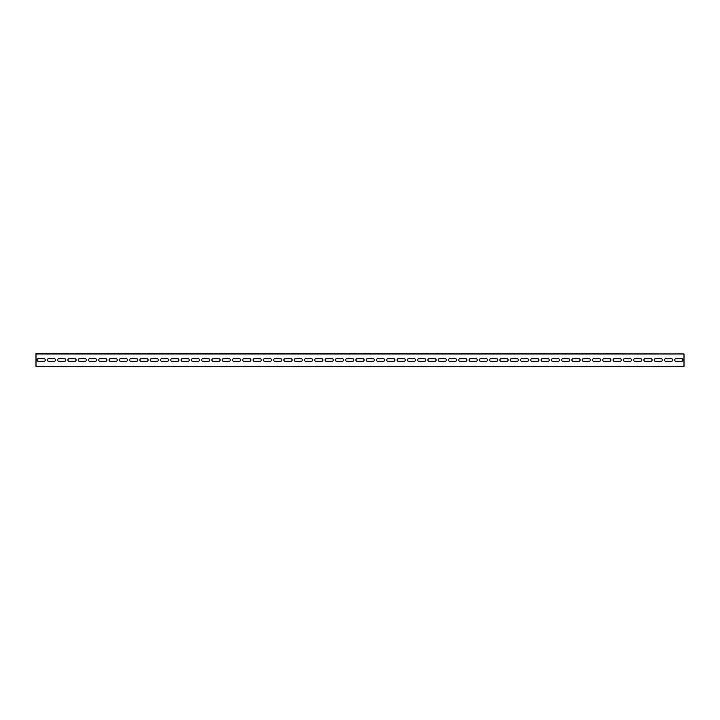 <?xml version="1.0" encoding="UTF-8"?>
<svg xmlns="http://www.w3.org/2000/svg" width="720" height="720" viewBox="0 0 720 720"><rect width="100%" height="100%" fill="white"/><g stroke="black" fill="none" stroke-linecap="round" stroke-linejoin="round"><path stroke-width="1.08" d="M36 353.961L684 353.961L684 366.426L36 366.426L36 353.574L684 353.961M54.261 358.713A1.287 1.287 0 0 1 55.539 360A1.287 1.287 0 0 1 54.261 361.287L48.6 361.287A1.287 1.287 0 0 1 47.313 360A1.287 1.287 0 0 1 48.6 358.713L54.261 358.713M74.826 358.713A1.287 1.287 0 0 1 76.113 360A1.287 1.287 0 0 1 74.826 361.287L69.174 361.287A1.287 1.287 0 0 1 67.887 360A1.287 1.287 0 0 1 69.174 358.713L74.826 358.713M95.4 358.713A1.287 1.287 0 0 1 96.687 360A1.287 1.287 0 0 1 95.4 361.287L89.739 361.287A1.287 1.287 0 0 1 88.461 360A1.287 1.287 0 0 1 89.739 358.713L95.4 358.713M115.974 358.713A1.287 1.287 0 0 1 117.261 360A1.287 1.287 0 0 1 115.974 361.287L110.313 361.287A1.287 1.287 0 0 1 109.026 360A1.287 1.287 0 0 1 110.313 358.713L115.974 358.713M136.539 358.713A1.287 1.287 0 0 1 137.826 360A1.287 1.287 0 0 1 136.539 361.287L130.887 361.287A1.287 1.287 0 0 1 129.6 360A1.287 1.287 0 0 1 130.887 358.713L136.539 358.713M157.113 358.713A1.287 1.287 0 0 1 158.4 360A1.287 1.287 0 0 1 157.113 361.287L151.461 361.287A1.287 1.287 0 0 1 150.174 360A1.287 1.287 0 0 1 151.461 358.713L157.113 358.713M177.687 358.713A1.287 1.287 0 0 1 178.974 360A1.287 1.287 0 0 1 177.687 361.287L172.026 361.287A1.287 1.287 0 0 1 170.739 360A1.287 1.287 0 0 1 172.026 358.713L177.687 358.713M198.261 358.713A1.287 1.287 0 0 1 199.539 360A1.287 1.287 0 0 1 198.261 361.287L192.6 361.287A1.287 1.287 0 0 1 191.313 360A1.287 1.287 0 0 1 192.6 358.713L198.261 358.713M218.826 358.713A1.287 1.287 0 0 1 220.113 360A1.287 1.287 0 0 1 218.826 361.287L213.174 361.287A1.287 1.287 0 0 1 211.887 360A1.287 1.287 0 0 1 213.174 358.713L218.826 358.713M239.4 358.713A1.287 1.287 0 0 1 240.687 360A1.287 1.287 0 0 1 239.4 361.287L233.739 361.287A1.287 1.287 0 0 1 232.461 360A1.287 1.287 0 0 1 233.739 358.713L239.4 358.713M259.974 358.713A1.287 1.287 0 0 1 261.261 360A1.287 1.287 0 0 1 259.974 361.287L254.313 361.287A1.287 1.287 0 0 1 253.026 360A1.287 1.287 0 0 1 254.313 358.713L259.974 358.713M280.539 358.713A1.287 1.287 0 0 1 281.826 360A1.287 1.287 0 0 1 280.539 361.287L274.887 361.287A1.287 1.287 0 0 1 273.6 360A1.287 1.287 0 0 1 274.887 358.713L280.539 358.713M301.113 358.713A1.287 1.287 0 0 1 302.4 360A1.287 1.287 0 0 1 301.113 361.287L295.461 361.287A1.287 1.287 0 0 1 294.174 360A1.287 1.287 0 0 1 295.461 358.713L301.113 358.713M321.687 358.713A1.287 1.287 0 0 1 322.974 360A1.287 1.287 0 0 1 321.687 361.287L316.026 361.287A1.287 1.287 0 0 1 314.739 360A1.287 1.287 0 0 1 316.026 358.713L321.687 358.713M342.261 358.713A1.287 1.287 0 0 1 343.539 360A1.287 1.287 0 0 1 342.261 361.287L336.6 361.287A1.287 1.287 0 0 1 335.313 360A1.287 1.287 0 0 1 336.6 358.713L342.261 358.713M362.826 358.713A1.287 1.287 0 0 1 364.113 360A1.287 1.287 0 0 1 362.826 361.287L357.174 361.287A1.287 1.287 0 0 1 355.887 360A1.287 1.287 0 0 1 357.174 358.713L362.826 358.713M383.4 358.713A1.287 1.287 0 0 1 384.687 360A1.287 1.287 0 0 1 383.4 361.287L377.739 361.287A1.287 1.287 0 0 1 376.461 360A1.287 1.287 0 0 1 377.739 358.713L383.4 358.713M403.974 358.713A1.287 1.287 0 0 1 405.261 360A1.287 1.287 0 0 1 403.974 361.287L398.313 361.287A1.287 1.287 0 0 1 397.026 360A1.287 1.287 0 0 1 398.313 358.713L403.974 358.713M424.539 358.713A1.287 1.287 0 0 1 425.826 360A1.287 1.287 0 0 1 424.539 361.287L418.887 361.287A1.287 1.287 0 0 1 417.6 360A1.287 1.287 0 0 1 418.887 358.713L424.539 358.713M445.113 358.713A1.287 1.287 0 0 1 446.4 360A1.287 1.287 0 0 1 445.113 361.287L439.461 361.287A1.287 1.287 0 0 1 438.174 360A1.287 1.287 0 0 1 439.461 358.713L445.113 358.713M465.687 358.713A1.287 1.287 0 0 1 466.974 360A1.287 1.287 0 0 1 465.687 361.287L460.026 361.287A1.287 1.287 0 0 1 458.739 360A1.287 1.287 0 0 1 460.026 358.713L465.687 358.713M486.261 358.713A1.287 1.287 0 0 1 487.539 360A1.287 1.287 0 0 1 486.261 361.287L480.6 361.287A1.287 1.287 0 0 1 479.313 360A1.287 1.287 0 0 1 480.6 358.713L486.261 358.713M506.826 358.713A1.287 1.287 0 0 1 508.113 360A1.287 1.287 0 0 1 506.826 361.287L501.174 361.287A1.287 1.287 0 0 1 499.887 360A1.287 1.287 0 0 1 501.174 358.713L506.826 358.713M527.4 358.713A1.287 1.287 0 0 1 528.687 360A1.287 1.287 0 0 1 527.4 361.287L521.739 361.287A1.287 1.287 0 0 1 520.461 360A1.287 1.287 0 0 1 521.739 358.713L527.4 358.713M547.974 358.713A1.287 1.287 0 0 1 549.261 360A1.287 1.287 0 0 1 547.974 361.287L542.313 361.287A1.287 1.287 0 0 1 541.026 360A1.287 1.287 0 0 1 542.313 358.713L547.974 358.713M568.539 358.713A1.287 1.287 0 0 1 569.826 360A1.287 1.287 0 0 1 568.539 361.287L562.887 361.287A1.287 1.287 0 0 1 561.6 360A1.287 1.287 0 0 1 562.887 358.713L568.539 358.713M589.113 358.713A1.287 1.287 0 0 1 590.4 360A1.287 1.287 0 0 1 589.113 361.287L583.461 361.287A1.287 1.287 0 0 1 582.174 360A1.287 1.287 0 0 1 583.461 358.713L589.113 358.713M609.687 358.713A1.287 1.287 0 0 1 610.974 360A1.287 1.287 0 0 1 609.687 361.287L604.026 361.287A1.287 1.287 0 0 1 602.739 360A1.287 1.287 0 0 1 604.026 358.713L609.687 358.713M630.261 358.713A1.287 1.287 0 0 1 631.539 360A1.287 1.287 0 0 1 630.261 361.287L624.6 361.287A1.287 1.287 0 0 1 623.313 360A1.287 1.287 0 0 1 624.6 358.713L630.261 358.713M650.826 358.713A1.287 1.287 0 0 1 652.113 360A1.287 1.287 0 0 1 650.826 361.287L645.174 361.287A1.287 1.287 0 0 1 643.887 360A1.287 1.287 0 0 1 645.174 358.713L650.826 358.713M671.4 358.713A1.287 1.287 0 0 1 672.687 360A1.287 1.287 0 0 1 671.4 361.287L665.739 361.287A1.287 1.287 0 0 1 664.461 360A1.287 1.287 0 0 1 665.739 358.713L671.4 358.713M681.687 358.713A1.287 1.287 0 0 1 682.974 360A1.287 1.287 0 0 1 681.687 361.287L676.026 361.287A1.287 1.287 0 0 1 674.739 360A1.287 1.287 0 0 1 676.026 358.713L681.687 358.713M661.113 358.713A1.287 1.287 0 0 1 662.4 360A1.287 1.287 0 0 1 661.113 361.287L655.461 361.287A1.287 1.287 0 0 1 654.174 360A1.287 1.287 0 0 1 655.461 358.713L661.113 358.713M640.539 358.713A1.287 1.287 0 0 1 641.826 360A1.287 1.287 0 0 1 640.539 361.287L634.887 361.287A1.287 1.287 0 0 1 633.6 360A1.287 1.287 0 0 1 634.887 358.713L640.539 358.713M619.974 358.713A1.287 1.287 0 0 1 621.261 360A1.287 1.287 0 0 1 619.974 361.287L614.313 361.287A1.287 1.287 0 0 1 613.026 360A1.287 1.287 0 0 1 614.313 358.713L619.974 358.713M599.4 358.713A1.287 1.287 0 0 1 600.687 360A1.287 1.287 0 0 1 599.4 361.287L593.739 361.287A1.287 1.287 0 0 1 592.461 360A1.287 1.287 0 0 1 593.739 358.713L599.4 358.713M578.826 358.713A1.287 1.287 0 0 1 580.113 360A1.287 1.287 0 0 1 578.826 361.287L573.174 361.287A1.287 1.287 0 0 1 571.887 360A1.287 1.287 0 0 1 573.174 358.713L578.826 358.713M558.261 358.713A1.287 1.287 0 0 1 559.539 360A1.287 1.287 0 0 1 558.261 361.287L552.6 361.287A1.287 1.287 0 0 1 551.313 360A1.287 1.287 0 0 1 552.6 358.713L558.261 358.713M537.687 358.713A1.287 1.287 0 0 1 538.974 360A1.287 1.287 0 0 1 537.687 361.287L532.026 361.287A1.287 1.287 0 0 1 530.739 360A1.287 1.287 0 0 1 532.026 358.713L537.687 358.713M517.113 358.713A1.287 1.287 0 0 1 518.4 360A1.287 1.287 0 0 1 517.113 361.287L511.461 361.287A1.287 1.287 0 0 1 510.174 360A1.287 1.287 0 0 1 511.461 358.713L517.113 358.713M496.539 358.713A1.287 1.287 0 0 1 497.826 360A1.287 1.287 0 0 1 496.539 361.287L490.887 361.287A1.287 1.287 0 0 1 489.6 360A1.287 1.287 0 0 1 490.887 358.713L496.539 358.713M475.974 358.713A1.287 1.287 0 0 1 477.261 360A1.287 1.287 0 0 1 475.974 361.287L470.313 361.287A1.287 1.287 0 0 1 469.026 360A1.287 1.287 0 0 1 470.313 358.713L475.974 358.713M455.4 358.713A1.287 1.287 0 0 1 456.687 360A1.287 1.287 0 0 1 455.4 361.287L449.739 361.287A1.287 1.287 0 0 1 448.461 360A1.287 1.287 0 0 1 449.739 358.713L455.4 358.713M434.826 358.713A1.287 1.287 0 0 1 436.113 360A1.287 1.287 0 0 1 434.826 361.287L429.174 361.287A1.287 1.287 0 0 1 427.887 360A1.287 1.287 0 0 1 429.174 358.713L434.826 358.713M414.261 358.713A1.287 1.287 0 0 1 415.539 360A1.287 1.287 0 0 1 414.261 361.287L408.6 361.287A1.287 1.287 0 0 1 407.313 360A1.287 1.287 0 0 1 408.6 358.713L414.261 358.713M393.687 358.713A1.287 1.287 0 0 1 394.974 360A1.287 1.287 0 0 1 393.687 361.287L388.026 361.287A1.287 1.287 0 0 1 386.739 360A1.287 1.287 0 0 1 388.026 358.713L393.687 358.713M373.113 358.713A1.287 1.287 0 0 1 374.4 360A1.287 1.287 0 0 1 373.113 361.287L367.461 361.287A1.287 1.287 0 0 1 366.174 360A1.287 1.287 0 0 1 367.461 358.713L373.113 358.713M352.539 358.713A1.287 1.287 0 0 1 353.826 360A1.287 1.287 0 0 1 352.539 361.287L346.887 361.287A1.287 1.287 0 0 1 345.6 360A1.287 1.287 0 0 1 346.887 358.713L352.539 358.713M331.974 358.713A1.287 1.287 0 0 1 333.261 360A1.287 1.287 0 0 1 331.974 361.287L326.313 361.287A1.287 1.287 0 0 1 325.026 360A1.287 1.287 0 0 1 326.313 358.713L331.974 358.713M311.4 358.713A1.287 1.287 0 0 1 312.687 360A1.287 1.287 0 0 1 311.4 361.287L305.739 361.287A1.287 1.287 0 0 1 304.461 360A1.287 1.287 0 0 1 305.739 358.713L311.4 358.713M290.826 358.713A1.287 1.287 0 0 1 292.113 360A1.287 1.287 0 0 1 290.826 361.287L285.174 361.287A1.287 1.287 0 0 1 283.887 360A1.287 1.287 0 0 1 285.174 358.713L290.826 358.713M270.261 358.713A1.287 1.287 0 0 1 271.539 360A1.287 1.287 0 0 1 270.261 361.287L264.6 361.287A1.287 1.287 0 0 1 263.313 360A1.287 1.287 0 0 1 264.6 358.713L270.261 358.713M249.687 358.713A1.287 1.287 0 0 1 250.974 360A1.287 1.287 0 0 1 249.687 361.287L244.026 361.287A1.287 1.287 0 0 1 242.739 360A1.287 1.287 0 0 1 244.026 358.713L249.687 358.713M229.113 358.713A1.287 1.287 0 0 1 230.4 360A1.287 1.287 0 0 1 229.113 361.287L223.461 361.287A1.287 1.287 0 0 1 222.174 360A1.287 1.287 0 0 1 223.461 358.713L229.113 358.713M208.539 358.713A1.287 1.287 0 0 1 209.826 360A1.287 1.287 0 0 1 208.539 361.287L202.887 361.287A1.287 1.287 0 0 1 201.6 360A1.287 1.287 0 0 1 202.887 358.713L208.539 358.713M187.974 358.713A1.287 1.287 0 0 1 189.261 360A1.287 1.287 0 0 1 187.974 361.287L182.313 361.287A1.287 1.287 0 0 1 181.026 360A1.287 1.287 0 0 1 182.313 358.713L187.974 358.713M167.4 358.713A1.287 1.287 0 0 1 168.687 360A1.287 1.287 0 0 1 167.4 361.287L161.739 361.287A1.287 1.287 0 0 1 160.461 360A1.287 1.287 0 0 1 161.739 358.713L167.4 358.713M146.826 358.713A1.287 1.287 0 0 1 148.113 360A1.287 1.287 0 0 1 146.826 361.287L141.174 361.287A1.287 1.287 0 0 1 139.887 360A1.287 1.287 0 0 1 141.174 358.713L146.826 358.713M126.261 358.713A1.287 1.287 0 0 1 127.539 360A1.287 1.287 0 0 1 126.261 361.287L120.6 361.287A1.287 1.287 0 0 1 119.313 360A1.287 1.287 0 0 1 120.6 358.713L126.261 358.713M105.687 358.713A1.287 1.287 0 0 1 106.974 360A1.287 1.287 0 0 1 105.687 361.287L100.026 361.287A1.287 1.287 0 0 1 98.739 360A1.287 1.287 0 0 1 100.026 358.713L105.687 358.713M85.113 358.713A1.287 1.287 0 0 1 86.4 360A1.287 1.287 0 0 1 85.113 361.287L79.461 361.287A1.287 1.287 0 0 1 78.174 360A1.287 1.287 0 0 1 79.461 358.713L85.113 358.713M64.539 358.713A1.287 1.287 0 0 1 65.826 360A1.287 1.287 0 0 1 64.539 361.287L58.887 361.287A1.287 1.287 0 0 1 57.6 360A1.287 1.287 0 0 1 58.887 358.713L64.539 358.713M43.974 358.713A1.287 1.287 0 0 1 45.261 360A1.287 1.287 0 0 1 43.974 361.287L38.313 361.287A1.287 1.287 0 0 1 37.026 360A1.287 1.287 0 0 1 38.313 358.713L43.974 358.713"/></g></svg>
